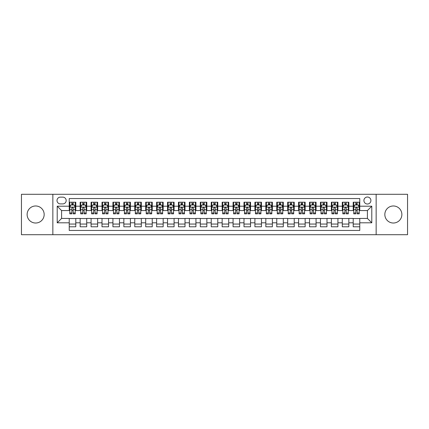 <?xml version="1.0" encoding="UTF-8"?>
<svg xmlns="http://www.w3.org/2000/svg" width="429" height="429" viewBox="0 0 429 429"><rect width="100%" height="100%" fill="white"/><g stroke="black" fill="none" stroke-linecap="round" stroke-linejoin="round"><path stroke-width="0.64" d="M393.35 205.979A8.521 8.521 0 0 0 384.834 214.5A8.521 8.521 0 0 0 393.35 223.021A8.521 8.521 0 0 0 401.871 214.5A8.521 8.521 0 0 0 393.35 205.979M35.65 205.979A8.521 8.521 0 0 0 27.129 214.5A8.521 8.521 0 0 0 35.65 223.021A8.521 8.521 0 0 0 44.166 214.5A8.521 8.521 0 0 0 35.65 205.979M367.412 197.024A3.496 3.496 0 0 0 363.915 200.52A3.496 3.496 0 0 0 367.412 204.016A3.496 3.496 0 0 0 370.908 200.52A3.496 3.496 0 0 0 367.412 197.024M376.147 234.706L407.55 234.706L407.55 194.294L376.147 194.294L376.147 234.706L52.853 234.706L52.853 194.294L21.45 194.294L21.45 234.706L52.853 234.706M359.765 202.215L353.212 202.215L353.212 206.199L348.841 206.199L348.841 210.569L353.212 210.569L353.212 206.199M348.841 206.199L348.841 202.215L342.288 202.215L342.288 206.199L337.923 206.199L337.923 210.569L342.288 210.569L342.288 206.199M337.923 206.199L337.923 202.215L331.365 202.215L331.365 206.199L327 206.199L327 210.569L331.365 210.569L331.365 206.199M327 206.199L327 202.215L320.447 202.215L320.447 206.199L316.076 206.199L316.076 210.569L320.447 210.569L320.447 206.199M316.076 206.199L316.076 202.215L309.524 202.215L309.524 206.199L305.153 206.199L305.153 210.569L309.524 210.569L309.524 206.199M305.153 206.199L305.153 202.215L298.6 202.215L298.6 206.199L294.23 206.199L294.23 210.569L298.6 210.569L298.6 206.199M294.23 206.199L294.23 202.215L287.677 202.215L287.677 206.199L283.312 206.199L283.312 210.569L287.677 210.569L287.677 206.199M283.312 206.199L283.312 202.215L276.759 202.215L276.759 206.199L272.388 206.199L272.388 210.569L276.759 210.569L276.759 206.199M272.388 206.199L272.388 202.215L265.835 202.215L265.835 206.199L261.465 206.199L261.465 210.569L265.835 210.569L265.835 206.199M261.465 206.199L261.465 202.215L254.912 202.215L254.912 206.199L250.541 206.199L250.541 210.569L254.912 210.569L254.912 206.199M250.541 206.199L250.541 202.215L243.988 202.215L243.988 206.199L239.623 206.199L239.623 210.569L243.988 210.569L243.988 206.199M239.623 206.199L239.623 202.215L233.07 202.215L233.07 206.199L228.7 206.199L228.7 210.569L233.07 210.569L233.07 206.199M228.7 206.199L228.7 202.215L222.147 202.215L222.147 206.199L217.776 206.199L217.776 210.569L222.147 210.569L222.147 206.199M217.776 206.199L217.776 202.215L211.224 202.215L211.224 206.199L206.853 206.199L206.853 210.569L211.224 210.569L211.224 206.199M206.853 206.199L206.853 202.215L200.3 202.215L200.3 206.199L195.93 206.199L195.93 210.569L200.3 210.569L200.3 206.199M195.93 206.199L195.93 202.215L189.377 202.215L189.377 206.199L185.012 206.199L185.012 210.569L189.377 210.569L189.377 206.199M185.012 206.199L185.012 202.215L178.459 202.215L178.459 206.199L174.088 206.199L174.088 210.569L178.459 210.569L178.459 206.199M174.088 206.199L174.088 202.215L167.535 202.215L167.535 206.199L163.165 206.199L163.165 210.569L167.535 210.569L167.535 206.199M163.165 206.199L163.165 202.215L156.612 202.215L156.612 206.199L152.241 206.199L152.241 210.569L156.612 210.569L156.612 206.199M152.241 206.199L152.241 202.215L145.688 202.215L145.688 206.199L141.323 206.199L141.323 210.569L145.688 210.569L145.688 206.199M141.323 206.199L141.323 202.215L134.77 202.215L134.77 206.199L130.4 206.199L130.4 210.569L134.77 210.569L134.77 206.199M130.4 206.199L130.4 202.215L123.847 202.215L123.847 206.199L119.477 206.199L119.477 210.569L123.847 210.569L123.847 206.199M119.477 206.199L119.477 202.215L112.924 202.215L112.924 206.199L108.553 206.199L108.553 210.569L112.924 210.569L112.924 206.199M108.553 206.199L108.553 202.215L102 202.215L102 206.199L97.635 206.199L97.635 210.569L102 210.569L102 206.199M97.635 206.199L97.635 202.215L91.077 202.215L91.077 206.199L86.712 206.199L86.712 210.569L91.077 210.569L91.077 206.199M86.712 206.199L86.712 202.215L80.159 202.215L80.159 210.569L75.788 210.569L75.788 202.215L69.235 202.215M69.235 226.785L75.788 226.785L75.788 218.431L80.159 218.431L80.159 226.785L86.712 226.785L86.712 218.431L91.077 218.431L91.077 222.801L86.712 222.801M91.077 222.801L91.077 226.785L97.635 226.785L97.635 218.431L102 218.431L102 222.801L97.635 222.801M102 222.801L102 226.785L108.553 226.785L108.553 218.431L112.924 218.431L112.924 222.801L108.553 222.801M112.924 222.801L112.924 226.785L119.477 226.785L119.477 218.431L123.847 218.431L123.847 222.801L119.477 222.801M123.847 222.801L123.847 226.785L130.4 226.785L130.4 218.431L134.77 218.431L134.77 222.801L130.4 222.801M134.77 222.801L134.77 226.785L141.323 226.785L141.323 218.431L145.688 218.431L145.688 222.801L141.323 222.801M145.688 222.801L145.688 226.785L152.241 226.785L152.241 218.431L156.612 218.431L156.612 222.801L152.241 222.801M156.612 222.801L156.612 226.785L163.165 226.785L163.165 218.431L167.535 218.431L167.535 222.801L163.165 222.801M167.535 222.801L167.535 226.785L174.088 226.785L174.088 218.431L178.459 218.431L178.459 222.801L174.088 222.801M178.459 222.801L178.459 226.785L185.012 226.785L185.012 218.431L189.377 218.431L189.377 222.801L185.012 222.801M189.377 222.801L189.377 226.785L195.93 226.785L195.93 218.431L200.3 218.431L200.3 222.801L195.93 222.801M200.3 222.801L200.3 226.785L206.853 226.785L206.853 218.431L211.224 218.431L211.224 222.801L206.853 222.801M211.224 222.801L211.224 226.785L217.776 226.785L217.776 218.431L222.147 218.431L222.147 222.801L217.776 222.801M222.147 222.801L222.147 226.785L228.7 226.785L228.7 218.431L233.07 218.431L233.07 222.801L228.7 222.801M233.07 222.801L233.07 226.785L239.623 226.785L239.623 218.431L243.988 218.431L243.988 222.801L239.623 222.801M243.988 222.801L243.988 226.785L250.541 226.785L250.541 218.431L254.912 218.431L254.912 222.801L250.541 222.801M254.912 222.801L254.912 226.785L261.465 226.785L261.465 218.431L265.835 218.431L265.835 222.801L261.465 222.801M265.835 222.801L265.835 226.785L272.388 226.785L272.388 218.431L276.759 218.431L276.759 222.801L272.388 222.801M276.759 222.801L276.759 226.785L283.312 226.785L283.312 218.431L287.677 218.431L287.677 222.801L283.312 222.801M287.677 222.801L287.677 226.785L294.23 226.785L294.23 218.431L298.6 218.431L298.6 222.801L294.23 222.801M298.6 222.801L298.6 226.785L305.153 226.785L305.153 218.431L309.524 218.431L309.524 222.801L305.153 222.801M309.524 222.801L309.524 226.785L316.076 226.785L316.076 218.431L320.447 218.431L320.447 222.801L316.076 222.801M320.447 222.801L320.447 226.785L327 226.785L327 218.431L331.365 218.431L331.365 222.801L327 222.801M331.365 222.801L331.365 226.785L337.923 226.785L337.923 218.431L342.288 218.431L342.288 222.801L337.923 222.801M342.288 222.801L342.288 226.785L348.841 226.785L348.841 218.431L353.212 218.431L353.212 222.801L348.841 222.801M60.387 203.904L62.79 203.904A3.384 3.384 0 0 0 66.179 200.52A3.384 3.384 0 0 0 62.79 197.136L60.387 197.136A3.384 3.384 0 0 0 57.003 200.52A3.384 3.384 0 0 0 60.387 203.904M376.147 194.294L52.853 194.294M359.765 206.199L359.765 198.552L69.235 198.552L69.235 210.569L61.588 210.569L61.588 218.431L69.235 218.431L69.235 230.448L359.765 230.448L359.765 218.431L367.412 218.431L367.412 210.569L359.765 210.569L359.765 206.199L371.782 206.199L371.782 222.801L359.765 222.801M69.235 222.801L57.218 222.801L57.218 206.199L69.235 206.199M353.212 222.801L353.212 226.785L359.765 226.785M69.235 204.944L69.782 204.944M71.858 204.944L73.166 204.944M75.241 204.944L75.788 204.944M69.235 210.457L69.782 210.457M71.858 210.457L73.166 210.457M75.241 210.457L75.788 210.457M69.235 218.543L75.788 218.543M69.235 224.056L75.788 224.056M80.159 210.457L80.706 210.457M82.776 210.457L84.089 210.457M86.165 210.457L86.712 210.457M80.159 204.944L80.706 204.944M82.776 204.944L84.089 204.944M86.165 204.944L86.712 204.944M80.159 218.543L86.712 218.543M80.159 224.056L86.712 224.056M91.077 218.543L97.635 218.543M91.077 224.056L97.635 224.056M91.077 204.944L91.624 204.944M93.699 204.944L95.013 204.944M97.088 204.944L97.635 204.944M91.077 210.457L91.624 210.457M93.699 210.457L95.013 210.457M97.088 210.457L97.635 210.457M102 218.543L108.553 218.543M102 224.056L108.553 224.056M102 204.944L102.547 204.944M104.622 204.944L105.931 204.944M108.006 204.944L108.553 204.944M102 210.457L102.547 210.457M104.622 210.457L105.931 210.457M108.006 210.457L108.553 210.457M112.924 218.543L119.477 218.543M112.924 224.056L119.477 224.056M112.924 204.944L113.471 204.944M115.546 204.944L116.854 204.944M118.93 204.944L119.477 204.944M112.924 210.457L113.471 210.457M115.546 210.457L116.854 210.457M118.93 210.457L119.477 210.457M123.847 218.543L130.4 218.543M123.847 224.056L130.4 224.056M123.847 204.944L124.394 204.944M126.469 204.944L127.778 204.944M129.853 204.944L130.4 204.944M123.847 210.457L124.394 210.457M126.469 210.457L127.778 210.457M129.853 210.457L130.4 210.457M134.77 218.543L141.323 218.543M134.77 224.056L141.323 224.056M134.77 204.944L135.312 204.944M137.387 204.944L138.701 204.944M140.776 204.944L141.323 204.944M134.77 210.457L135.312 210.457M137.387 210.457L138.701 210.457M140.776 210.457L141.323 210.457M145.688 218.543L152.241 218.543M145.688 224.056L152.241 224.056M145.688 204.944L146.235 204.944M148.311 204.944L149.624 204.944M151.7 204.944L152.241 204.944M145.688 210.457L146.235 210.457M148.311 210.457L149.624 210.457M151.7 210.457L152.241 210.457M156.612 218.543L163.165 218.543M156.612 224.056L163.165 224.056M156.612 204.944L157.159 204.944M159.234 204.944L160.543 204.944M162.618 204.944L163.165 204.944M156.612 210.457L157.159 210.457M159.234 210.457L160.543 210.457M162.618 210.457L163.165 210.457M167.535 218.543L174.088 218.543M167.535 224.056L174.088 224.056M167.535 204.944L168.082 204.944M170.157 204.944L171.466 204.944M173.541 204.944L174.088 204.944M167.535 210.457L168.082 210.457M170.157 210.457L171.466 210.457M173.541 210.457L174.088 210.457M178.459 218.543L185.012 218.543M178.459 224.056L185.012 224.056M178.459 204.944L179 204.944M181.076 204.944L182.389 204.944M184.465 204.944L185.012 204.944M178.459 210.457L179 210.457M181.076 210.457L182.389 210.457M184.465 210.457L185.012 210.457M189.377 218.543L195.93 218.543M189.377 224.056L195.93 224.056M189.377 204.944L189.924 204.944M191.999 204.944L193.313 204.944M195.388 204.944L195.93 204.944M189.377 210.457L189.924 210.457M191.999 210.457L193.313 210.457M195.388 210.457L195.93 210.457M200.3 218.543L206.853 218.543M200.3 224.056L206.853 224.056M200.3 204.944L200.847 204.944M202.922 204.944L204.231 204.944M206.306 204.944L206.853 204.944M200.3 210.457L200.847 210.457M202.922 210.457L204.231 210.457M206.306 210.457L206.853 210.457M211.224 218.543L217.776 218.543M211.224 224.056L217.776 224.056M211.224 204.944L211.77 204.944M213.846 204.944L215.154 204.944M217.23 204.944L217.776 204.944M211.224 210.457L211.77 210.457M213.846 210.457L215.154 210.457M217.23 210.457L217.776 210.457M222.147 218.543L228.7 218.543M222.147 224.056L228.7 224.056M222.147 204.944L222.694 204.944M224.769 204.944L226.078 204.944M228.153 204.944L228.7 204.944M222.147 210.457L222.694 210.457M224.769 210.457L226.078 210.457M228.153 210.457L228.7 210.457M233.07 218.543L239.623 218.543M233.07 224.056L239.623 224.056M233.07 204.944L233.612 204.944M235.687 204.944L237.001 204.944M239.076 204.944L239.623 204.944M233.07 210.457L233.612 210.457M235.687 210.457L237.001 210.457M239.076 210.457L239.623 210.457M243.988 218.543L250.541 218.543M243.988 224.056L250.541 224.056M243.988 204.944L244.535 204.944M246.611 204.944L247.924 204.944M250 204.944L250.541 204.944M243.988 210.457L244.535 210.457M246.611 210.457L247.924 210.457M250 210.457L250.541 210.457M254.912 218.543L261.465 218.543M254.912 224.056L261.465 224.056M254.912 204.944L255.459 204.944M257.534 204.944L258.843 204.944M260.918 204.944L261.465 204.944M254.912 210.457L255.459 210.457M257.534 210.457L258.843 210.457M260.918 210.457L261.465 210.457M265.835 218.543L272.388 218.543M265.835 224.056L272.388 224.056M265.835 204.944L266.382 204.944M268.457 204.944L269.766 204.944M271.841 204.944L272.388 204.944M265.835 210.457L266.382 210.457M268.457 210.457L269.766 210.457M271.841 210.457L272.388 210.457M276.759 218.543L283.312 218.543M276.759 224.056L283.312 224.056M276.759 204.944L277.3 204.944M279.376 204.944L280.689 204.944M282.765 204.944L283.312 204.944M276.759 210.457L277.3 210.457M279.376 210.457L280.689 210.457M282.765 210.457L283.312 210.457M287.677 218.543L294.23 218.543M287.677 224.056L294.23 224.056M287.677 204.944L288.224 204.944M290.299 204.944L291.613 204.944M293.688 204.944L294.23 204.944M287.677 210.457L288.224 210.457M290.299 210.457L291.613 210.457M293.688 210.457L294.23 210.457M298.6 218.543L305.153 218.543M298.6 224.056L305.153 224.056M298.6 204.944L299.147 204.944M301.222 204.944L302.531 204.944M304.606 204.944L305.153 204.944M298.6 210.457L299.147 210.457M301.222 210.457L302.531 210.457M304.606 210.457L305.153 210.457M309.524 218.543L316.076 218.543M309.524 224.056L316.076 224.056M309.524 204.944L310.07 204.944M312.146 204.944L313.454 204.944M315.529 204.944L316.076 204.944M309.524 210.457L310.07 210.457M312.146 210.457L313.454 210.457M315.529 210.457L316.076 210.457M320.447 218.543L327 218.543M320.447 224.056L327 224.056M320.447 204.944L320.994 204.944M323.069 204.944L324.378 204.944M326.453 204.944L327 204.944M320.447 210.457L320.994 210.457M323.069 210.457L324.378 210.457M326.453 210.457L327 210.457M331.365 218.543L337.923 218.543M331.365 224.056L337.923 224.056M331.365 204.944L331.912 204.944M333.987 204.944L335.301 204.944M337.376 204.944L337.923 204.944M331.365 210.457L331.912 210.457M333.987 210.457L335.301 210.457M337.376 210.457L337.923 210.457M342.288 218.543L348.841 218.543M342.288 224.056L348.841 224.056M342.288 204.944L342.835 204.944M344.911 204.944L346.224 204.944M348.294 204.944L348.841 204.944M342.288 210.457L342.835 210.457M344.911 210.457L346.224 210.457M348.294 210.457L348.841 210.457M353.212 218.543L359.765 218.543M353.212 224.056L359.765 224.056M353.212 204.944L353.759 204.944M355.834 204.944L357.142 204.944M359.218 204.944L359.765 204.944M353.212 210.457L353.759 210.457M355.834 210.457L357.142 210.457M359.218 210.457L359.765 210.457M61.588 210.569L57.218 206.199M61.588 218.431L57.218 222.801M371.782 206.199L367.412 210.569M371.782 222.801L367.412 218.431M73.166 203.63L71.858 203.63M75.241 212.956L73.166 212.956L73.166 213.846L75.241 213.846L75.241 207.18L74.147 204.998L70.871 204.998L69.782 207.18L69.782 213.846L71.858 213.846L71.858 212.956L69.782 212.956M69.782 207.18L69.782 202.215M75.241 207.18L75.241 202.215M71.858 204.998L71.858 202.215M73.166 202.215L73.166 204.998M73.166 212.956L73.166 208.001C72.732 207.159 72.292 207.159 71.858 208.001L71.858 212.956M84.089 203.63L82.776 203.63M86.165 212.956L84.089 212.956L84.089 213.846L86.165 213.846L86.165 207.18L85.071 204.998L81.794 204.998L80.706 207.18L80.706 213.846L82.776 213.846L82.776 212.956L80.706 212.956M80.706 207.18L80.706 202.215M86.165 207.18L86.165 202.215M82.776 204.998L82.776 202.215M84.089 202.215L84.089 204.998M84.089 212.956L84.089 208.001C83.655 207.159 83.215 207.159 82.776 208.001L82.776 212.956M95.013 203.63L93.699 203.63M97.088 212.956L95.013 212.956L95.013 213.846L97.088 213.846L97.088 207.18L95.994 204.998L92.718 204.998L91.624 207.18L91.624 213.846L93.699 213.846L93.699 212.956L91.624 212.956M91.624 207.18L91.624 202.215M97.088 207.18L97.088 202.215M93.699 204.998L93.699 202.215M95.013 202.215L95.013 204.998M95.013 212.956L95.013 208.001C94.573 207.159 94.139 207.159 93.699 208.001L93.699 212.956M105.931 203.63L104.622 203.63M108.006 212.956L105.931 212.956L105.931 213.846L108.006 213.846L108.006 207.18L106.918 204.998L103.641 204.998L102.547 207.18L102.547 213.846L104.622 213.846L104.622 212.956L102.547 212.956M102.547 207.18L102.547 202.215M108.006 207.18L108.006 202.215M104.622 204.998L104.622 202.215M105.931 202.215L105.931 204.998M105.931 212.956L105.931 208.001C105.496 207.159 105.062 207.159 104.622 208.001L104.622 212.956M116.854 203.63L115.546 203.63M118.93 212.956L116.854 212.956L116.854 213.846L118.93 213.846L118.93 207.18L117.841 204.998L114.564 204.998L113.471 207.18L113.471 213.846L115.546 213.846L115.546 212.956L113.471 212.956M113.471 207.18L113.471 202.215M118.93 207.18L118.93 202.215M115.546 204.998L115.546 202.215M116.854 202.215L116.854 204.998M116.854 212.956L116.854 208.001C116.42 207.159 115.98 207.159 115.546 208.001L115.546 212.956M127.778 203.63L126.469 203.63M129.853 212.956L127.778 212.956L127.778 213.846L129.853 213.846L129.853 207.18L128.759 204.998L125.483 204.998L124.394 207.18L124.394 213.846L126.469 213.846L126.469 212.956L124.394 212.956M124.394 207.18L124.394 202.215M129.853 207.18L129.853 202.215M126.469 204.998L126.469 202.215M127.778 202.215L127.778 204.998M127.778 212.956L127.778 208.001C127.343 207.159 126.904 207.159 126.469 208.001L126.469 212.956M138.701 203.63L137.387 203.63M140.776 212.956L138.701 212.956L138.701 213.846L140.776 213.846L140.776 207.18L139.682 204.998L136.406 204.998L135.312 207.18L135.312 213.846L137.387 213.846L137.387 212.956L135.312 212.956M135.312 207.18L135.312 202.215M140.776 207.18L140.776 202.215M137.387 204.998L137.387 202.215M138.701 202.215L138.701 204.998M138.701 212.956L138.701 208.001C138.261 207.159 137.827 207.159 137.387 208.001L137.387 212.956M149.624 203.63L148.311 203.63M151.7 212.956L149.624 212.956L149.624 213.846L151.7 213.846L151.7 207.18L150.606 204.998L147.329 204.998L146.235 207.18L146.235 213.846L148.311 213.846L148.311 212.956L146.235 212.956M146.235 207.18L146.235 202.215M151.7 207.18L151.7 202.215M148.311 204.998L148.311 202.215M149.624 202.215L149.624 204.998M149.624 212.956L149.624 208.001C149.185 207.159 148.75 207.159 148.311 208.001L148.311 212.956M160.543 203.63L159.234 203.63M162.618 212.956L160.543 212.956L160.543 213.846L162.618 213.846L162.618 207.18L161.529 204.998L158.253 204.998L157.159 207.18L157.159 213.846L159.234 213.846L159.234 212.956L157.159 212.956M157.159 207.18L157.159 202.215M162.618 207.18L162.618 202.215M159.234 204.998L159.234 202.215M160.543 202.215L160.543 204.998M160.543 212.956L160.543 208.001C160.108 207.159 159.668 207.159 159.234 208.001L159.234 212.956M171.466 203.63L170.157 203.63M173.541 212.956L171.466 212.956L171.466 213.846L173.541 213.846L173.541 207.18L172.447 204.998L169.171 204.998L168.082 207.18L168.082 213.846L170.157 213.846L170.157 212.956L168.082 212.956M168.082 207.18L168.082 202.215M173.541 207.18L173.541 202.215M170.157 204.998L170.157 202.215M171.466 202.215L171.466 204.998M171.466 212.956L171.466 208.001C171.032 207.159 170.592 207.159 170.157 208.001L170.157 212.956M182.389 203.63L181.076 203.63M184.465 212.956L182.389 212.956L182.389 213.846L184.465 213.846L184.465 207.18L183.371 204.998L180.094 204.998L179 207.18L179 213.846L181.076 213.846L181.076 212.956L179 212.956M179 207.18L179 202.215M184.465 207.18L184.465 202.215M181.076 204.998L181.076 202.215M182.389 202.215L182.389 204.998M182.389 212.956L182.389 208.001C181.955 207.159 181.515 207.159 181.076 208.001L181.076 212.956M193.313 203.63L191.999 203.63M195.388 212.956L193.313 212.956L193.313 213.846L195.388 213.846L195.388 207.18L194.294 204.998L191.018 204.998L189.924 207.18L189.924 213.846L191.999 213.846L191.999 212.956L189.924 212.956M189.924 207.18L189.924 202.215M195.388 207.18L195.388 202.215M191.999 204.998L191.999 202.215M193.313 202.215L193.313 204.998M193.313 212.956L193.313 208.001C192.873 207.159 192.439 207.159 191.999 208.001L191.999 212.956M204.231 203.63L202.922 203.63M206.306 212.956L204.231 212.956L204.231 213.846L206.306 213.846L206.306 207.18L205.218 204.998L201.941 204.998L200.847 207.18L200.847 213.846L202.922 213.846L202.922 212.956L200.847 212.956M200.847 207.18L200.847 202.215M206.306 207.18L206.306 202.215M202.922 204.998L202.922 202.215M204.231 202.215L204.231 204.998M204.231 212.956L204.231 208.001C203.796 207.159 203.362 207.159 202.922 208.001L202.922 212.956M215.154 203.63L213.846 203.63M217.23 212.956L215.154 212.956L215.154 213.846L217.23 213.846L217.23 207.18L216.141 204.998L212.859 204.998L211.77 207.18L211.77 213.846L213.846 213.846L213.846 212.956L211.77 212.956M211.77 207.18L211.77 202.215M217.23 207.18L217.23 202.215M213.846 204.998L213.846 202.215M215.154 202.215L215.154 204.998M215.154 212.956L215.154 208.001C214.72 207.159 214.28 207.159 213.846 208.001L213.846 212.956M226.078 203.63L224.769 203.63M228.153 212.956L226.078 212.956L226.078 213.846L228.153 213.846L228.153 207.18L227.059 204.998L223.782 204.998L222.694 207.18L222.694 213.846L224.769 213.846L224.769 212.956L222.694 212.956M222.694 207.18L222.694 202.215M228.153 207.18L228.153 202.215M224.769 204.998L224.769 202.215M226.078 202.215L226.078 204.998M226.078 212.956L226.078 208.001C225.643 207.159 225.204 207.159 224.769 208.001L224.769 212.956M237.001 203.63L235.687 203.63M239.076 212.956L237.001 212.956L237.001 213.846L239.076 213.846L239.076 207.18L237.982 204.998L234.706 204.998L233.612 207.18L233.612 213.846L235.687 213.846L235.687 212.956L233.612 212.956M233.612 207.18L233.612 202.215M239.076 207.18L239.076 202.215M235.687 204.998L235.687 202.215M237.001 202.215L237.001 204.998M237.001 212.956L237.001 208.001C236.561 207.159 236.127 207.159 235.687 208.001L235.687 212.956M247.924 203.63L246.611 203.63M250 212.956L247.924 212.956L247.924 213.846L250 213.846L250 207.18L248.906 204.998L245.629 204.998L244.535 207.18L244.535 213.846L246.611 213.846L246.611 212.956L244.535 212.956M244.535 207.18L244.535 202.215M250 207.18L250 202.215M246.611 204.998L246.611 202.215M247.924 202.215L247.924 204.998M247.924 212.956L247.924 208.001C247.485 207.159 247.05 207.159 246.611 208.001L246.611 212.956M258.843 203.63L257.534 203.63M260.918 212.956L258.843 212.956L258.843 213.846L260.918 213.846L260.918 207.18L259.829 204.998L256.553 204.998L255.459 207.18L255.459 213.846L257.534 213.846L257.534 212.956L255.459 212.956M255.459 207.18L255.459 202.215M260.918 207.18L260.918 202.215M257.534 204.998L257.534 202.215M258.843 202.215L258.843 204.998M258.843 212.956L258.843 208.001C258.408 207.159 257.968 207.159 257.534 208.001L257.534 212.956M269.766 203.63L268.457 203.63M271.841 212.956L269.766 212.956L269.766 213.846L271.841 213.846L271.841 207.18L270.747 204.998L267.471 204.998L266.382 207.18L266.382 213.846L268.457 213.846L268.457 212.956L266.382 212.956M266.382 207.18L266.382 202.215M271.841 207.18L271.841 202.215M268.457 204.998L268.457 202.215M269.766 202.215L269.766 204.998M269.766 212.956L269.766 208.001C269.332 207.159 268.892 207.159 268.457 208.001L268.457 212.956M280.689 203.63L279.376 203.63M282.765 212.956L280.689 212.956L280.689 213.846L282.765 213.846L282.765 207.18L281.671 204.998L278.394 204.998L277.3 207.18L277.3 213.846L279.376 213.846L279.376 212.956L277.3 212.956M277.3 207.18L277.3 202.215M282.765 207.18L282.765 202.215M279.376 204.998L279.376 202.215M280.689 202.215L280.689 204.998M280.689 212.956L280.689 208.001C280.25 207.159 279.815 207.159 279.376 208.001L279.376 212.956M291.613 203.63L290.299 203.63M293.688 212.956L291.613 212.956L291.613 213.846L293.688 213.846L293.688 207.18L292.594 204.998L289.318 204.998L288.224 207.18L288.224 213.846L290.299 213.846L290.299 212.956L288.224 212.956M288.224 207.18L288.224 202.215M293.688 207.18L293.688 202.215M290.299 204.998L290.299 202.215M291.613 202.215L291.613 204.998M291.613 212.956L291.613 208.001C291.173 207.159 290.739 207.159 290.299 208.001L290.299 212.956M302.531 203.63L301.222 203.63M304.606 212.956L302.531 212.956L302.531 213.846L304.606 213.846L304.606 207.18L303.517 204.998L300.241 204.998L299.147 207.18L299.147 213.846L301.222 213.846L301.222 212.956L299.147 212.956M299.147 207.18L299.147 202.215M304.606 207.18L304.606 202.215M301.222 204.998L301.222 202.215M302.531 202.215L302.531 204.998M302.531 212.956L302.531 208.001C302.096 207.159 301.662 207.159 301.222 208.001L301.222 212.956M313.454 203.63L312.146 203.63M315.529 212.956L313.454 212.956L313.454 213.846L315.529 213.846L315.529 207.18L314.436 204.998L311.159 204.998L310.07 207.18L310.07 213.846L312.146 213.846L312.146 212.956L310.07 212.956M310.07 207.18L310.07 202.215M315.529 207.18L315.529 202.215M312.146 204.998L312.146 202.215M313.454 202.215L313.454 204.998M313.454 212.956L313.454 208.001C313.02 207.159 312.58 207.159 312.146 208.001L312.146 212.956M324.378 203.63L323.069 203.63M326.453 212.956L324.378 212.956L324.378 213.846L326.453 213.846L326.453 207.18L325.359 204.998L322.082 204.998L320.994 207.18L320.994 213.846L323.069 213.846L323.069 212.956L320.994 212.956M320.994 207.18L320.994 202.215M326.453 207.18L326.453 202.215M323.069 204.998L323.069 202.215M324.378 202.215L324.378 204.998M324.378 212.956L324.378 208.001C323.943 207.159 323.504 207.159 323.069 208.001L323.069 212.956M335.301 203.63L333.987 203.63M337.376 212.956L335.301 212.956L335.301 213.846L337.376 213.846L337.376 207.18L336.282 204.998L333.006 204.998L331.912 207.18L331.912 213.846L333.987 213.846L333.987 212.956L331.912 212.956M331.912 207.18L331.912 202.215M337.376 207.18L337.376 202.215M333.987 204.998L333.987 202.215M335.301 202.215L335.301 204.998M335.301 212.956L335.301 208.001C334.861 207.159 334.427 207.159 333.987 208.001L333.987 212.956M346.224 203.63L344.911 203.63M348.294 212.956L346.224 212.956L346.224 213.846L348.294 213.846L348.294 207.18L347.206 204.998L343.929 204.998L342.835 207.18L342.835 213.846L344.911 213.846L344.911 212.956L342.835 212.956M342.835 207.18L342.835 202.215M348.294 207.18L348.294 202.215M344.911 204.998L344.911 202.215M346.224 202.215L346.224 204.998M346.224 212.956L346.224 208.001C345.785 207.159 345.35 207.159 344.911 208.001L344.911 212.956M357.142 203.63L355.834 203.63M359.218 212.956L357.142 212.956L357.142 213.846L359.218 213.846L359.218 207.18L358.129 204.998L354.853 204.998L353.759 207.18L353.759 213.846L355.834 213.846L355.834 212.956L353.759 212.956M353.759 207.18L353.759 202.215M359.218 207.18L359.218 202.215M355.834 204.998L355.834 202.215M357.142 202.215L357.142 204.998M357.142 212.956L357.142 208.001C356.708 207.159 356.268 207.159 355.834 208.001L355.834 212.956M80.159 222.801L75.788 222.801M80.159 206.199L75.788 206.199M75.214 207.127L69.809 207.127M69.782 205.598L70.57 205.598M74.448 205.598L75.241 205.598M71.858 209.711L69.782 209.711M75.241 209.711L73.166 209.711M73.166 204.327L71.858 204.327M86.138 207.127L80.732 207.127M80.706 205.598L81.494 205.598M85.371 205.598L86.165 205.598M82.776 209.711L80.706 209.711M86.165 209.711L84.089 209.711M84.089 204.327L82.776 204.327M97.061 207.127L91.65 207.127M91.624 205.598L92.417 205.598M96.294 205.598L97.088 205.598M93.699 209.711L91.624 209.711M97.088 209.711L95.013 209.711M95.013 204.327L93.699 204.327M107.979 207.127L102.574 207.127M102.547 205.598L103.341 205.598M107.218 205.598L108.006 205.598M104.622 209.711L102.547 209.711M108.006 209.711L105.931 209.711M105.931 204.327L104.622 204.327M118.903 207.127L113.497 207.127M113.471 205.598L114.259 205.598M118.141 205.598L118.93 205.598M115.546 209.711L113.471 209.711M118.93 209.711L116.854 209.711M116.854 204.327L115.546 204.327M129.826 207.127L124.421 207.127M124.394 205.598L125.182 205.598M129.059 205.598L129.853 205.598M126.469 209.711L124.394 209.711M129.853 209.711L127.778 209.711M127.778 204.327L126.469 204.327M140.75 207.127L135.339 207.127M135.312 205.598L136.106 205.598M139.983 205.598L140.776 205.598M137.387 209.711L135.312 209.711M140.776 209.711L138.701 209.711M138.701 204.327L137.387 204.327M151.668 207.127L146.262 207.127M146.235 205.598L147.029 205.598M150.906 205.598L151.7 205.598M148.311 209.711L146.235 209.711M151.7 209.711L149.624 209.711M149.624 204.327L148.311 204.327M162.591 207.127L157.186 207.127M157.159 205.598L157.952 205.598M161.83 205.598L162.618 205.598M159.234 209.711L157.159 209.711M162.618 209.711L160.543 209.711M160.543 204.327L159.234 204.327M173.514 207.127L168.109 207.127M168.082 205.598L168.87 205.598M172.748 205.598L173.541 205.598M170.157 209.711L168.082 209.711M173.541 209.711L171.466 209.711M171.466 204.327L170.157 204.327M184.438 207.127L179.032 207.127M179 205.598L179.794 205.598M183.671 205.598L184.465 205.598M181.076 209.711L179 209.711M184.465 209.711L182.389 209.711M182.389 204.327L181.076 204.327M195.361 207.127L189.95 207.127M189.924 205.598L190.717 205.598M194.594 205.598L195.388 205.598M191.999 209.711L189.924 209.711M195.388 209.711L193.313 209.711M193.313 204.327L191.999 204.327M206.279 207.127L200.874 207.127M200.847 205.598L201.641 205.598M205.518 205.598L206.306 205.598M202.922 209.711L200.847 209.711M206.306 209.711L204.231 209.711M204.231 204.327L202.922 204.327M217.203 207.127L211.797 207.127M211.77 205.598L212.559 205.598M216.441 205.598L217.23 205.598M213.846 209.711L211.77 209.711M217.23 209.711L215.154 209.711M215.154 204.327L213.846 204.327M228.126 207.127L222.721 207.127M222.694 205.598L223.482 205.598M227.359 205.598L228.153 205.598M224.769 209.711L222.694 209.711M228.153 209.711L226.078 209.711M226.078 204.327L224.769 204.327M239.05 207.127L233.639 207.127M233.612 205.598L234.406 205.598M238.283 205.598L239.076 205.598M235.687 209.711L233.612 209.711M239.076 209.711L237.001 209.711M237.001 204.327L235.687 204.327M249.968 207.127L244.562 207.127M244.535 205.598L245.329 205.598M249.206 205.598L250 205.598M246.611 209.711L244.535 209.711M250 209.711L247.924 209.711M247.924 204.327L246.611 204.327M260.891 207.127L255.486 207.127M255.459 205.598L256.252 205.598M260.13 205.598L260.918 205.598M257.534 209.711L255.459 209.711M260.918 209.711L258.843 209.711M258.843 204.327L257.534 204.327M271.814 207.127L266.409 207.127M266.382 205.598L267.17 205.598M271.048 205.598L271.841 205.598M268.457 209.711L266.382 209.711M271.841 209.711L269.766 209.711M269.766 204.327L268.457 204.327M282.738 207.127L277.332 207.127M277.3 205.598L278.094 205.598M281.971 205.598L282.765 205.598M279.376 209.711L277.3 209.711M282.765 209.711L280.689 209.711M280.689 204.327L279.376 204.327M293.661 207.127L288.25 207.127M288.224 205.598L289.017 205.598M292.894 205.598L293.688 205.598M290.299 209.711L288.224 209.711M293.688 209.711L291.613 209.711M291.613 204.327L290.299 204.327M304.579 207.127L299.174 207.127M299.147 205.598L299.941 205.598M303.818 205.598L304.606 205.598M301.222 209.711L299.147 209.711M304.606 209.711L302.531 209.711M302.531 204.327L301.222 204.327M315.503 207.127L310.097 207.127M310.07 205.598L310.859 205.598M314.741 205.598L315.529 205.598M312.146 209.711L310.07 209.711M315.529 209.711L313.454 209.711M313.454 204.327L312.146 204.327M326.426 207.127L321.021 207.127M320.994 205.598L321.782 205.598M325.659 205.598L326.453 205.598M323.069 209.711L320.994 209.711M326.453 209.711L324.378 209.711M324.378 204.327L323.069 204.327M337.35 207.127L331.939 207.127M331.912 205.598L332.706 205.598M336.583 205.598L337.376 205.598M333.987 209.711L331.912 209.711M337.376 209.711L335.301 209.711M335.301 204.327L333.987 204.327M348.268 207.127L342.862 207.127M342.835 205.598L343.629 205.598M347.506 205.598L348.294 205.598M344.911 209.711L342.835 209.711M348.294 209.711L346.224 209.711M346.224 204.327L344.911 204.327M359.191 207.127L353.786 207.127M353.759 205.598L354.552 205.598M358.43 205.598L359.218 205.598M355.834 209.711L353.759 209.711M359.218 209.711L357.142 209.711M357.142 204.327L355.834 204.327"/></g></svg>
